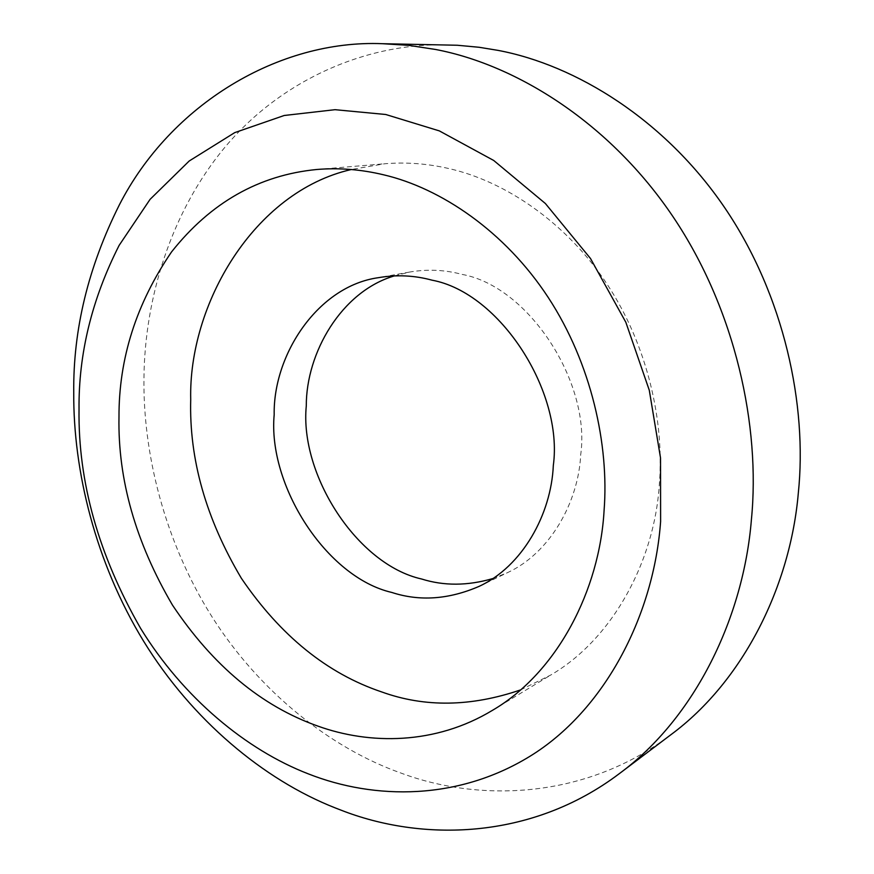 <?xml version="1.0" encoding="UTF-8"?>
<svg xmlns="http://www.w3.org/2000/svg" width="874" height="874" viewBox="0 0 874 874"><rect width="100%" height="100%" fill="white"/><g stroke="black" fill="none" stroke-linecap="round" stroke-linejoin="round"><path stroke-width="0.66" stroke-dasharray="4.37 3.28" d="M520.423 689.957L550.893 674.947C613.81 638.217 654.637 559.415 659.302 484.775C664.579 423.071 648.147 346.29 606.96 283.984C565.762 221.712 504.374 181.147 449.302 168.66C427.626 163.602 406.093 161.974 384.702 163.766L351.239 169.534M446.527 44.858C366.905 42.968 282.586 79.25 226.322 145.597C170.059 212.098 144.789 300.285 143.97 377.186C142.746 452.568 164.334 541.301 212 616.804C259.742 692.175 330.907 748.253 401.002 773.075C478.93 802.266 585.219 799.666 670.817 734.772M492.718 578.588L507.313 572.732C550.041 553.209 578.544 502.026 580.718 454.556C590.857 382.867 529.043 286.574 462.182 274.425C444.921 269.782 427.386 269.006 409.567 272.065L394.316 275.911M316.705 169.501L384.702 163.766M492.51 710.3L550.893 674.947M409.567 272.065L378.562 277.659M478.952 586.432L507.313 572.732"/><path stroke-width="1.31" d="M351.239 169.534C253.405 191.887 188.391 305.059 190.718 399.494C189.068 459.047 205.947 518.632 241.355 578.26C280.412 635.704 327.193 673.592 381.709 691.935C424.742 707.503 470.988 706.837 520.423 689.957M118.984 417.051C117.815 479.542 135.656 542.23 172.484 605.114C213.005 665.78 261.424 706.083 317.71 726.043C369.549 744.779 435.274 744.987 492.51 710.3C557.536 672.401 599.662 589.579 604.076 510.569C609.211 445.303 591.589 363.748 548.26 297.51C504.921 231.282 440.78 188.139 383.61 174.811C361.104 169.414 338.806 167.644 316.705 169.501C258.977 175.128 210.59 202.604 171.544 251.93C136.3 303.54 118.788 358.58 118.984 417.051M435.678 49.49L408.606 45.339L382.419 43.7C279.123 39.406 170.725 104.192 119.257 205.051C88.208 267.16 73.045 329.706 73.744 392.699C73.198 470.671 95.386 562.277 143.565 641.123C191.843 719.837 263.697 779.794 335.223 807.904L340.663 810.012C421.082 841.64 530.955 840.613 619.644 773.403C695.42 717.521 743.599 616.891 751.411 519.538C760.544 427.025 735.886 310.041 672.936 216.577C609.976 123.114 516.862 64.949 435.678 49.49M660.613 521.461L660.526 457.932L649.284 390.23L625.817 322.233L590.507 258.518L545.387 203.522L493.723 160.477L439.338 130.892L385.74 114.494L335.004 109.687L284.214 115.488L234.713 132.63L189.199 161.002L150.088 199.338L119.137 245.365C91.857 299.225 78.485 353.894 79.031 409.349C78.037 481.913 98.554 554.903 140.583 628.33C183.136 697.66 246.25 749.947 308.38 773.894C374.258 799.874 459.374 801.196 533.184 754.262C606.622 707.306 654.08 613.209 660.613 521.461M619.644 773.403L670.817 734.772C743.949 680.78 790.424 585.067 798.312 493.111C807.434 405.667 784.437 295.609 724.699 207.706C664.95 119.804 575.999 64.982 497.852 50.342L479.149 47.283L457.299 45.251L382.419 43.7M394.316 275.911C341.286 291.501 306.097 353.052 306.282 405.94C299.509 474.549 356.985 564.582 421.618 579.003C443.937 586.017 467.645 585.886 492.718 578.588M274.185 414.691C267.575 484.95 326.166 577.364 391.858 592.463C419.596 601.52 448.624 599.509 478.952 586.432C522.346 566.636 551.243 514.218 553.318 465.481C563.446 391.88 500.136 292.768 432.062 280.183C414.494 275.386 396.654 274.545 378.562 277.659C318.038 285.951 273.07 354.636 274.185 414.691"/></g></svg>
